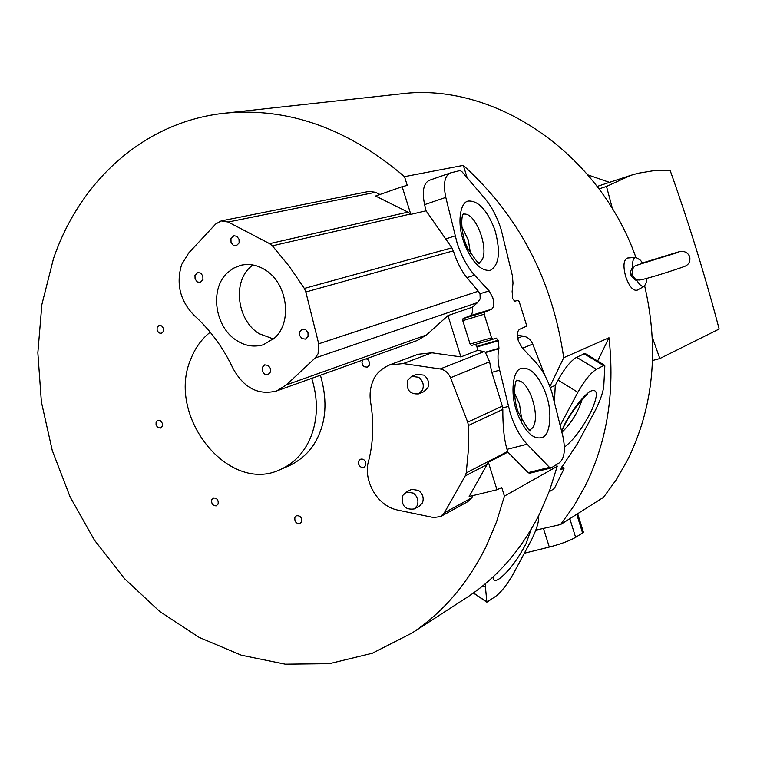 <?xml version="1.0" encoding="UTF-8"?>
<svg xmlns="http://www.w3.org/2000/svg" width="757" height="757" viewBox="0 0 757 757"><rect width="100%" height="100%" fill="white"/><g stroke="black" fill="none" stroke-linecap="round" stroke-linejoin="round"><path stroke-width="1.14" d="M642.57 263.578L642.466 262.963L677.95 252.072C683.618 250.435 687.536 251.977 689.712 256.68C690.554 261.818 688.548 265.168 683.713 266.738C676.001 269.596 644.075 279.939 638.87 280.062L635.038 278.765L636.959 280.544L635.114 279.929L631.253 276.144L630.524 271.385L632.729 266.909C632.313 261.07 633.344 257.882 635.842 257.342L640.479 260.238L641.671 261.884M632.729 266.909L632.019 274.659L635.038 278.765M632.171 269.539L634.631 266.095L638.653 264.666M635.842 257.342L627.591 258.023C623.531 259.67 622.897 265.849 625.679 276.57C629.256 286.543 633.089 291.076 637.195 290.168L637.262 290.139M646.838 279.201L646.752 281.244L644.462 286.212C642.21 287.111 639.712 285.219 636.959 280.544M612.498 208.923L606.499 186.43L630.865 175.312L638.123 173.258L654.105 170.609L670.125 170.391C688.681 222.577 705.022 275.453 719.15 329.021L659.839 358.544L652.345 337.423M609.489 182.361L587.839 174.876M470.542 253.614L468.28 239.988L461.751 226.504M521.819 420.201L519.501 404.058L514.486 393.006M301.523 521.885L300.075 523.456C296.148 523.797 294.426 521.772 294.918 517.362L296.384 515.772C300.311 515.451 302.024 517.485 301.523 521.885M365.631 465.536L364.032 467.22C361.657 467.94 359.859 466.927 358.629 464.192L358.752 460.975L360.37 459.281C362.735 458.581 364.524 459.594 365.745 462.319L365.631 465.536M366.293 358.771L368.451 360.171L369.634 362.944L369.302 365.243L367.353 367.154L364.202 366.738L362.887 365.451L361.978 362.575L362.745 360.048M163.37 331.452L161.402 333.383L158.847 332.881L157.096 330.421L157.134 327.317L159.121 325.378L161.667 325.888L163.408 328.339L163.37 331.452M162.263 426.295L160.56 428.046L157.853 427.591L156.056 425.093L156.093 422.056L157.806 420.296L160.503 420.75L162.301 423.248L162.263 426.295M218.082 504.115L216.171 505.865C212.698 505.648 211.231 503.604 211.771 499.715L213.673 497.964C217.155 498.172 218.622 500.216 218.082 504.115M464.079 599.279L468.1 596.677C498.097 576.635 521.989 548.872 539.788 513.388L549.573 490.574L557.19 466.35L504.427 496.1L496.611 521.658L486.524 545.683C468.148 583.022 443.403 612.082 412.3 632.861L372.349 653.234L329.446 663.662L285.247 664.182L241.313 655.193L199.082 637.356L159.803 611.542L124.612 578.764L94.445 540.167L70.117 496.952L52.252 450.424L41.38 401.91L37.85 352.8L41.872 304.551L53.492 258.61C80.147 180.431 144.672 121.527 224.99 113.171C287.679 107.068 347.52 128.226 404.512 176.655L463.312 165.367C518.99 215.849 552.459 279.958 563.71 357.711L608.978 337.764C615.053 392.003 607.161 441.34 585.303 485.786L573.844 506.017L560.596 524.535L603.556 497.292L616.368 479.56L627.458 460.218C653.509 407.285 659.252 349.232 644.69 286.07M635.871 257.342C598.361 151.173 492.788 81.832 400.756 93.887L399.81 93.991M504.427 496.1L501.721 487.451L496.971 489.76L469.16 496.507L488.36 462.224L507.871 452.118L528.064 472.642L529.54 473.257L550.736 468.034M389.486 364.931L418.063 354.276L431.868 352.79L460.89 356.907L447.964 315.584L472.321 307.2L477.648 302.535L315.177 357.995L286.401 384.887L276.636 390.934C258.411 395.561 243.877 388.057 233.033 368.422C223.135 347.558 210.2 329.91 194.227 315.461C180.034 300.851 175.851 283.866 181.661 264.505L188.739 252.933L215.65 224.053L221.148 220.921L228.15 222.019L269.606 243.65L272.378 245.826L289.165 266.237L304.342 288.436L451.872 247.813L453.329 250.851C457.067 262.386 461.619 271.309 466.965 277.611L474.62 275.188C467.22 266.966 461.344 256.093 456.991 242.562L445.797 197.388C443.063 184.046 444.558 175.908 450.301 172.965L460.01 170.552L461.808 171.546L484.821 198.41C491.719 206.642 497.169 217.06 501.181 229.645L512.347 275.52L513.009 283.137L512.129 291.426L512.726 298.712L514.703 301.267L517.977 300.321L519.226 301.731L526.304 324.441L526.096 326.39L519.567 329.323C517.192 331.064 516.785 334.935 518.346 340.943L521.895 347.51L535.596 362.158C542.409 369.653 547.85 379.796 551.929 392.571L562.82 436.051C565.659 449.421 564.514 458.335 559.385 462.801L551.153 467.94L549.487 467.381L527.109 444.217L507.02 449.336L507.71 451.456L466.236 472.888L465.224 475.907L444.331 512.792L440.602 516.548L433.666 517.551L397.766 510.114C375.131 505.411 363.199 477.97 368.574 461.136C373.333 442.457 374.034 422.898 370.656 402.469C369.407 394.766 370.192 387.575 373.031 380.894C375.292 374.441 380.676 369.161 389.164 365.054L403.244 363.568L440.186 368.952C444.946 369.87 448.399 372.804 450.529 377.752L489.561 361.761L491.823 372.359L502.336 406.102L502.818 409.405L468.422 425.5L467.712 422.169L450.529 377.752M477.648 302.535L480.175 298.911L480.014 293.725L478.301 291.218L318.706 343.801L305.837 291.994L453.329 250.851M315.177 357.995L318.072 353.765L318.706 343.801M320.419 375.226C326.929 397.87 326.456 417.665 318.981 434.613C313.18 448.579 303.302 458.931 289.354 465.65L288.578 465.99M311.733 378.349C318.366 399.649 317.902 419.586 310.342 438.18C303.803 453.017 293.886 463.426 280.601 469.406C228.623 495.04 165.698 415.744 190.944 358.761C195.249 347.794 201.684 338.947 210.228 332.2M411.59 376.38L416.927 374.28L423.854 375.131C428.197 378.519 429.522 382.749 427.828 387.802L423.702 391.785M407.484 380.402L411.6 376.38L418.545 377.232C422.908 380.62 424.242 384.868 422.538 389.978L418.659 393.877C409.868 394.492 406.14 389.997 407.484 380.402M410.777 489.76L411.723 489.344L418.536 490.404C422.813 493.857 424.128 498.021 422.453 502.885L419.246 506.272M402.393 495.797L406.433 492.022L413.275 493.091C417.571 496.545 418.886 500.718 417.211 505.638L414.174 508.941C405.184 510.076 401.257 505.695 402.393 495.797M252.762 264.95L249.734 267.6C232.352 283.78 237.717 320.807 259.159 333.714L273.495 338.985M236.723 340.518C214.988 327.327 209.452 289.6 227.015 273.145L233.288 268.29L240.802 265.272C249.299 263.483 257.352 264.978 264.941 269.766C287.376 282.806 292.817 321.962 274.592 337.982L263.275 344.776C253.936 347.368 245.088 345.949 236.723 340.518M233.27 245.325L231.046 242.429L230.942 238.673L233.904 235.73L236.79 236.298L239.023 239.203L239.127 242.969L236.193 245.893L233.27 245.325M197.265 281.897L195.088 279.03L194.975 275.34L197.738 272.52L200.652 273.078L202.838 275.955L202.952 279.655L200.217 282.456L197.265 281.897M302.005 338.597L299.734 335.625L299.649 331.859L302.27 329.125L305.705 329.655L307.995 332.635L308.071 336.401L305.478 339.127L302.005 338.597M264.543 374.109L262.319 371.176L262.225 367.486L264.676 364.855L268.11 365.385L270.344 368.328L270.429 372.028L268.016 374.639L264.543 374.109M556.632 464.552L557.19 466.35M402.156 186.695L375.595 196.025L407.976 212.111L410.814 214.354L402.156 186.695L407.247 185.38L404.512 176.655M221.148 220.921L369.113 191.389L375.51 192.287L379.948 194.492M472.974 495.58L471.668 497.86L467.817 501.636M466.965 277.611L478.301 291.218M447.964 315.584L426.541 334.935L417.154 340.536M489.561 361.761L485.303 352.223L498.948 348.286L498.371 340.707L496.327 338.124L492.826 339.259L491.52 337.821L484.158 314.231L484.404 312.206L463.038 318.64L462.773 320.656L470.088 344.075L471.403 345.504L492.816 339.268L471.403 345.504M440.186 368.952L483.931 351.617L485.303 352.223M304.342 288.436L305.837 291.994M466.236 472.888L468.422 449.459L468.422 425.5M507.02 449.336C504.493 440.924 503.112 429.588 502.866 415.347L502.818 409.405M451.872 247.813L426.087 210.825L410.814 214.354M496.971 489.76L488.36 462.224M507.71 451.456L507.871 452.118M429.711 180.194L429.314 180.317C423.475 183.279 421.904 191.389 424.601 204.645L426.087 210.825M463.312 165.367L467.192 177.829M475.33 344.359L476.853 346.422L477.733 350.302L460.89 356.907M472.321 307.2C472.917 311.77 472.188 314.609 470.144 315.726L463.038 318.64M483.931 351.617L477.733 350.302M474.62 275.188L489.136 290.915L492.769 297.652C494.359 303.718 493.895 307.607 491.397 309.32L484.404 312.206M498.948 348.286L498.844 348.74C497.491 354.806 497.765 361.95 499.658 370.154L510.303 413.369C514.542 426.522 520.144 436.808 527.109 444.217M517.381 335.332L523.096 336.089C527.563 336.884 530.771 339.543 532.72 344.075L544.983 375.737M535.776 530.165L560.596 524.535M524.44 553.206L549.298 547.074C560.871 544.056 569.643 540.82 575.623 537.347L582.559 532.928L576.749 514.296M577.317 513.927L583.108 532.549L582.559 532.928M606.499 186.43L598.995 188.89M652.534 360.521L659.839 358.544M608.978 337.764L597.623 361.051M539.06 514.845L538.615 515.971M549.875 386.609L563.71 357.711M585.047 353.434L576.616 357.276C570.75 360.805 564.552 368.413 558.032 380.09L555.26 385.322L550.263 387.66M538.606 515.754L538.672 517.504C538.738 522.51 536.353 529.957 531.528 539.855L513.35 573.768C507.474 584.196 501.607 591.7 495.74 596.298L486.874 602.184L485.445 587.271L483.042 585.653M554.446 401.976L555.26 385.322M560.208 425.415L577.884 392.306C584.461 380.591 590.64 372.927 596.421 369.302L603.622 365.593L583.959 353.68M584.593 353.424L604.228 365.328L603.622 365.593M604.228 365.328L604.834 365.868L603.812 385.341C603.386 391.331 600.642 399.497 595.598 409.84L577.326 443.886L561.306 467.873L560.823 469.728L563.851 468.223L561.798 466.918M485.644 583.496L485.445 587.271M561.864 466.804L564.041 468.186L563.833 469.198L554.928 487.29L553.622 489.003L549.109 491.823M582.142 399.384C578.329 411.808 571.582 422.794 561.912 432.342M561.571 430.941L563.53 426.674C570.078 412.385 585.189 393.025 591.217 390.943C597.831 388.843 598.068 395.05 591.936 409.575L590.507 412.603C582.001 428.869 573.295 440.394 564.372 447.15M531.13 529.398L526.058 543.668C517.428 560 508.505 571.715 499.308 578.793C495.371 581.376 493.252 580.799 492.93 577.042M463.085 214.288C476.882 210.37 492.211 257.721 478.774 262.679M516.406 380.818C530.023 377.724 543.072 424.346 530.051 429.616L529.626 429.806M490.318 270.325C480.884 271.318 472.283 262.528 464.495 243.943L463.199 240.111C457.01 222.444 460.228 201.438 468.706 201.031C478.225 200.804 486.666 209.698 494.028 227.734L495.286 231.434C500.718 252.28 499.062 265.243 490.318 270.325M542.457 437.432C533.543 440.035 525.263 432.247 517.618 414.079L516.331 410.285C510.209 392.807 512.924 370.296 520.939 368.47C529.947 366.653 538.066 374.573 545.314 392.23L546.554 395.902C552.411 412.641 550.254 434.859 542.457 437.432M487.527 464.325L465.224 475.907M375.51 192.287L228.15 222.019M269.606 243.65L407.976 212.111M471.668 497.86L444.331 512.792M467.712 422.169L502.336 406.102M426.541 334.935L286.401 384.887M431.868 352.79L403.244 363.568M410.493 214.013L272.378 245.826M498.371 340.707L477.014 346.914M476.853 346.422L498.21 340.215M470.088 344.075L491.52 337.821M484.158 314.231L462.773 320.656M488.88 310.332L467.58 316.748M491.397 309.32L470.144 315.726M480.014 293.725L489.136 290.915M498.844 348.74L485.691 352.525M499.658 370.154L491.823 372.359M549.487 467.381L528.064 472.642M445.797 197.388L424.601 204.645M446.091 238.824L455.137 235.872M508.382 406.405L502.733 407.919M523.106 336.089L517.684 338.237M532.72 344.075L522.567 348.229M549.298 547.074L543.469 528.424M575.623 537.347L569.803 518.696M632.019 274.659L630.799 275.009M486.723 601.891L473.494 592.949M577.884 392.306L558.032 380.09M559.877 424.052L560.672 424.545M596.421 369.302L576.616 357.276M678.168 252.393L637.839 264.865M561.751 431.689C568.195 413.085 590.015 390.271 587.451 394.823L587.356 394.87M644.462 286.212L637.195 290.168M479.039 262.793L479.503 262.916C480.089 265.821 476.191 261.033 467.807 248.542C460.776 235.323 460.644 215.367 463.606 213.588L463.208 214.07M529.862 429.938L530.449 430.118C530.742 433.42 526.749 427.629 518.498 412.754C512.016 396.696 515.375 378.926 516.889 380.213L516.567 380.563M400.756 93.887L224.99 113.171M468.1 596.677L412.3 632.861M410.833 489.732L405.629 492.362M419.425 506.178L414.174 508.941M423.948 391.691L418.659 393.877M468.015 501.531L440.602 516.548M289.354 465.65L280.601 469.406M417.523 340.404L276.636 390.934M529.54 473.257L550.954 468.006M429.314 180.317L450.169 173.012M577.648 513.719L583.41 532.209M597.141 186.43L629.19 175.861M642.456 262.991L640.479 260.238M646.875 278.358L646.752 281.244M473.352 593.043L486.827 602.156M585 353.396L604.635 365.29"/></g></svg>
